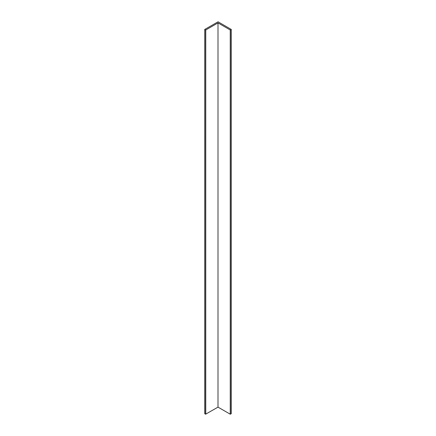 <?xml version="1.0" encoding="UTF-8"?>
<svg xmlns="http://www.w3.org/2000/svg" width="436" height="436" viewBox="0 0 436 436"><rect width="100%" height="100%" fill="white"/><g stroke="black" fill="none" stroke-linecap="round" stroke-linejoin="round"><path stroke-width="0.65" d="M231.244 413.622L231.271 29.446L218.065 21.8L204.729 29.446L204.757 413.622M231.244 413.699L230.246 414.2L230.246 29.986L218 22.912L218 407.131L205.623 414.2L205.623 29.986L204.757 29.485M205.623 414.2L204.757 413.699M218 22.912L205.754 29.986L205.754 414.2M230.246 414.2L218 407.131M231.244 29.485L230.377 29.986L230.377 414.2M204.729 413.66L204.729 29.446M231.271 413.66L231.271 29.446"/></g></svg>
